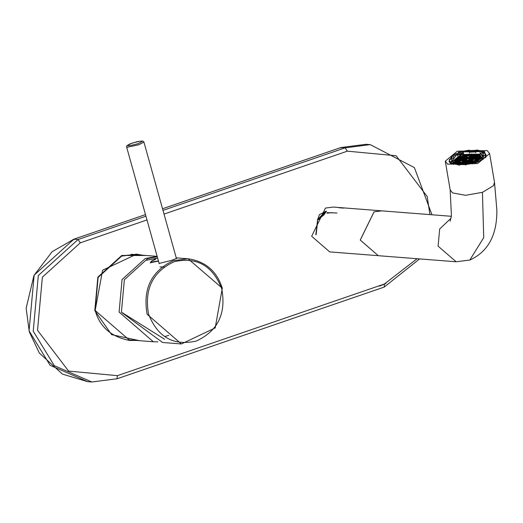 <?xml version="1.0" encoding="UTF-8"?>
<svg xmlns="http://www.w3.org/2000/svg" width="523" height="523" viewBox="0 0 523 523"><rect width="100%" height="100%" fill="white"/><g stroke="black" fill="none" stroke-linecap="round" stroke-linejoin="round"><path stroke-width="0.78" d="M455.611 162.673L456.004 162.908M462.96 155.331L463.306 155.73L462.607 156.246L460.488 156.129L460.613 156.861M460.665 156.822L460.547 156.116L461.129 156.475L460.43 156.998L458.736 156.9L458.651 157.449M458.573 156.992L458.952 157.227L458.259 157.743L456.082 158.587L456.2 159.273M456.082 158.587L456.651 158.933L455.115 159.561L455.187 160.502M456.063 160.247L455.945 159.541L456.527 159.901L455.827 160.417L454.52 160.561L454.605 161.522M465.718 164.065L455.696 162.731L454.252 160.901L461.548 154.86L479.63 154.514L481.075 156.344L473.779 162.378L471.792 162.986M460.129 164.202L459.148 163.889M462.182 164.418L461.09 164.124M481.055 158.306L479.774 158.462L479.075 158.985L479.663 159.338M481.18 157.338L479.199 158.018L481.068 158.214M462.953 155.279L464.784 155.501L465.483 154.985L465.071 154.73L466.961 154.756L469.334 154.037L469.902 154.39L471.864 153.88L471.373 154.246L471.955 154.605L474.25 153.932L473.426 154.468L474.008 154.828L475.93 154.108L475.472 154.684L476.061 155.043L477.832 154.514L477.525 154.9L478.107 155.259L479.362 155.102L480.134 155.579L479.454 156.089L480.931 156.423L479.33 157.05L481.193 157.253M455.945 159.541L455.043 159.659M454.422 161.548L456.402 160.868L454.467 160.718M454.677 162.463L456.278 161.829L454.415 161.633M455.572 162.437L454.729 162.542M466.98 160.927L468.961 160.247L467.091 160.051L466.398 160.568L466.98 160.927M469.157 160.182L471.131 159.502L469.268 159.299L468.575 159.822L469.157 160.182M469.281 159.214L471.262 158.534L469.393 158.338L468.7 158.855L469.281 159.214M467.229 158.999L469.209 158.319L467.346 158.116L466.647 158.639L467.229 158.999M465.052 159.744L467.032 159.064L465.169 158.868L464.47 159.384L465.052 159.744M462.75 161.457L464.731 160.777L462.868 160.574L462.169 161.097L462.75 161.457M464.803 161.672L466.784 160.992L464.921 160.796L464.221 161.313L464.803 161.672M466.856 161.895L468.83 161.215L466.967 161.012L466.274 161.535L466.856 161.895M469.033 161.143L471.007 160.463L469.144 160.267L468.445 160.783L469.033 161.143M471.21 160.398L473.184 159.718L471.321 159.522L470.622 160.038L471.21 160.398M471.334 159.43L473.308 158.757L471.445 158.554L470.746 159.077L471.334 159.43M471.458 158.469L473.433 157.789L471.569 157.586L470.87 158.109L471.458 158.469M469.406 158.247L471.386 157.567L469.517 157.371L468.824 157.887L469.406 158.247M467.353 158.031L469.334 157.351L467.47 157.155L466.771 157.671L467.353 158.031M465.176 158.776L467.157 158.096L465.293 157.9L464.594 158.417L465.176 158.776M463.005 159.522L464.98 158.842L463.117 158.646L462.417 159.162L463.005 159.522M462.881 160.489L464.855 159.809L462.992 159.613L462.293 160.13L462.881 160.489M462.626 162.418L464.607 161.738L462.744 161.542L462.044 162.058L462.626 162.418M464.679 162.64L466.66 161.96L464.79 161.764L464.097 162.28L464.679 162.64M466.732 162.856L468.706 162.176L466.843 161.98L466.15 162.496L466.732 162.856M468.909 162.11L470.883 161.43L469.02 161.234L468.32 161.751L468.909 162.11M471.079 161.365L473.06 160.685L471.197 160.483L470.497 161.006L471.079 161.365M473.38 159.652L475.361 158.972L473.498 158.776L472.799 159.293L473.38 159.652M473.505 158.685L475.485 158.005L473.622 157.809L472.923 158.325L473.505 158.685M473.635 157.717L475.61 157.044L473.746 156.841L473.047 157.364L473.635 157.717M471.583 157.501L473.557 156.822L471.694 156.625L471.001 157.142L471.583 157.501M469.53 157.286L471.511 156.606L469.647 156.403L468.948 156.926L469.53 157.286M465.307 157.809L467.281 157.135L465.418 156.933L464.718 157.456L465.307 157.809M463.13 158.561L465.104 157.881L463.241 157.678L462.541 158.201L463.13 158.561M460.953 159.306L462.933 158.626L461.064 158.43L460.371 158.946L460.953 159.306M460.828 160.273L462.803 159.593L460.94 159.391L460.247 159.914L460.828 160.273M460.704 161.234L462.678 160.554L460.815 160.358L460.116 160.875L460.704 161.234M458.403 162.947L460.377 162.267L458.514 162.071L457.821 162.588L458.403 162.947M460.456 163.169L462.43 162.49L460.567 162.287L459.867 162.81L460.456 163.169M462.502 163.385L464.483 162.705L462.62 162.509L461.92 163.026L462.502 163.385M464.555 163.601L466.536 162.928L464.666 162.725L463.973 163.248L464.555 163.601M467.889 163.66L468.582 163.143L468 162.784L466.019 163.464L466.608 163.823M468.785 163.078L470.759 162.398L468.896 162.195L468.196 162.718L468.785 163.078M470.955 162.326L472.936 161.653L471.073 161.45L470.373 161.967L470.955 162.326M473.132 161.581L475.113 160.901L473.25 160.705L472.55 161.221L473.132 161.581M475.309 160.836L477.29 160.156L475.42 159.96L474.727 160.476L475.309 160.836M475.433 159.868L477.414 159.188L475.544 158.992L474.851 159.508L475.433 159.868M475.557 158.907L477.538 158.227L475.675 158.024L474.976 158.547L475.557 158.907M475.682 157.939L477.662 157.26L475.799 157.063L475.1 157.58L475.682 157.939M475.806 156.972L477.787 156.292L475.923 156.096L475.224 156.612L475.806 156.972M473.76 156.756L475.734 156.076L473.871 155.88L473.171 156.397L473.76 156.756M471.707 156.534L473.688 155.861L471.818 155.658L471.125 156.181L471.707 156.534M469.654 156.318L471.635 155.638L469.772 155.442L469.072 155.959L469.654 156.318M467.608 156.102L469.582 155.423L467.719 155.22L467.019 155.743L467.608 156.102M465.431 156.848L467.405 156.168L465.542 155.972L464.842 156.488L465.431 156.848M463.254 157.593L465.228 156.913L463.365 156.717L462.672 157.233L463.254 157.593M461.077 158.338L463.058 157.658L461.188 157.462L460.495 157.979L461.077 158.338M458.9 159.09L460.881 158.41L459.017 158.208L458.318 158.731L458.9 159.09M458.776 160.051L460.756 159.371L458.887 159.175L458.194 159.692L458.776 160.051M458.651 161.019L460.632 160.339L458.763 160.143L458.07 160.659L458.651 161.019M458.527 161.98L460.502 161.306L458.638 161.104L457.945 161.627L458.527 161.98M457.507 163.536L458.207 163.019L457.618 162.66L455.644 163.339M458.279 163.915L460.253 163.235L459.671 162.875L457.723 163.575M460.325 164.13L462.306 163.451L460.443 163.254L459.743 163.771L460.325 164.13M463.659 164.189L464.359 163.673L462.495 163.47L461.796 163.993L462.378 164.353M466.405 163.889L465.823 163.529L463.849 164.209M470.635 163.359L468.771 163.163L468.072 163.679M472.112 163.137L472.812 162.614L472.23 162.254L470.249 162.934L470.831 163.294M474.289 162.385L474.989 161.869L474.4 161.509L472.426 162.189L473.446 162.49M477.159 161.123L475.296 160.921L474.603 161.444L475.374 161.777M478.754 160.018L476.773 160.692L477.362 161.051M477.486 160.09L479.46 159.41L477.597 159.208L476.904 159.731L477.486 160.09M477.61 159.123L479.591 158.443L477.721 158.247L477.028 158.763L477.61 159.123M477.734 158.155L479.715 157.475L477.845 157.279L477.153 157.796L477.734 158.155M477.859 157.194L479.839 156.514L477.976 156.312L477.277 156.835L477.859 157.194M477.983 156.227L479.964 155.547L478.1 155.351L477.401 155.867L477.983 156.227M475.937 156.011L477.911 155.331L476.048 155.128L475.348 155.651L475.937 156.011M473.884 155.789L475.858 155.109L473.995 154.913L473.302 155.429L473.884 155.789M471.831 155.573L473.812 154.893L471.942 154.697L471.249 155.213L471.831 155.573M469.778 155.351L471.759 154.671L469.896 154.475L469.196 154.991L469.778 155.351M467.732 155.135L469.706 154.455L467.843 154.259L467.144 154.775L467.732 155.135M465.555 155.88L467.529 155.2L465.666 155.004L464.973 155.521L465.555 155.88M463.378 156.625L465.359 155.952L463.489 155.749L462.796 156.266L463.378 156.625M461.201 157.377L463.182 156.697L461.319 156.495L460.619 157.018L461.201 157.377M459.024 158.123L461.005 157.443L459.142 157.246L458.442 157.763L459.024 158.123M456.854 158.868L458.828 158.188L456.965 157.992L456.265 158.508L456.854 158.868M456.723 159.835L458.704 159.155L456.841 158.959L456.141 159.476L456.723 159.835M456.599 160.796L458.579 160.123L456.716 159.92L456.017 160.443L456.599 160.796M456.474 161.764L458.455 161.084L456.592 160.888L455.893 161.404L456.474 161.764M456.35 162.731L458.331 162.052L456.461 161.849L455.768 162.372L456.35 162.731M464.927 160.705L466.908 160.031L465.045 159.829L464.346 160.352L464.927 160.705M466.444 160.371L466.326 159.672M465.045 159.829L465.189 160.679M468.497 160.594L468.373 159.888M467.091 160.051L467.235 160.894M470.667 159.848L470.55 159.142M469.268 159.299L469.412 160.149M470.798 158.881L470.674 158.175M469.393 158.338L469.536 159.182M468.745 158.665L468.628 157.959M467.346 158.116L467.49 158.966M466.568 159.41L466.451 158.704M465.169 158.868L465.313 159.711M464.267 161.123L464.149 160.417M462.868 160.574L463.012 161.424M466.32 161.339L466.196 160.633M464.921 160.796L465.065 161.64M468.366 161.555L468.248 160.855M466.967 161.012L467.111 161.862M470.543 160.809L470.425 160.11M469.144 160.267L469.288 161.11M472.72 160.064L472.602 159.358M471.321 159.522L471.465 160.365M472.844 159.097L472.727 158.397M471.445 158.554L471.589 159.397M472.969 158.136L472.851 157.43M471.569 157.586L471.713 158.436M470.922 157.913L470.798 157.214M469.517 157.371L469.661 158.214M468.87 157.698L468.752 156.992M467.47 157.155L467.614 157.998M466.693 158.443L466.575 157.737M465.293 157.9L465.437 158.744M464.516 159.188L464.398 158.489M463.117 158.646L463.26 159.489M464.391 160.156L464.274 159.45M462.992 159.613L463.136 160.456M464.143 162.084L464.025 161.385M462.744 161.542L462.888 162.385M466.196 162.307L466.071 161.6M464.79 161.764L464.934 162.607M468.242 162.522L468.124 161.816M466.843 161.98L466.987 162.823M470.419 161.777L470.301 161.071M469.02 161.234L469.164 162.078M472.596 161.032L472.478 160.326M471.197 160.483L471.341 161.332M474.897 159.319L474.779 158.613M473.498 158.776L473.642 159.62M475.021 158.351L474.904 157.645M473.622 157.809L473.766 158.652M475.146 157.384L475.028 156.684M473.746 156.841L473.89 157.691M473.093 157.168L472.975 156.462M471.694 156.625L471.838 157.469M471.046 156.952L470.922 156.246M469.647 156.403L469.785 157.253M466.817 157.475L466.699 156.776M465.418 156.933L465.562 157.783M464.64 158.227L464.522 157.521M463.241 157.678L463.385 158.528M462.469 158.972L462.345 158.266M461.064 158.43L461.208 159.273M462.339 159.94L462.221 159.234M460.94 159.391L461.083 160.241M462.214 160.901L462.097 160.201M460.815 160.358L460.959 161.202M459.913 162.614L459.795 161.908M458.514 162.071L458.658 162.915M461.966 162.836L461.848 162.13M460.567 162.287L460.711 163.137M464.019 163.052L463.901 162.346M462.62 162.509L462.763 163.353M466.071 163.268L465.947 162.568M464.666 162.725L464.81 163.568M468.118 163.49L468 162.784M466.719 162.947L466.849 163.725M470.295 162.745L470.177 162.038M468.896 162.195L469.039 163.045M472.472 161.993L472.354 161.293M471.073 161.45L471.216 162.293M474.649 161.247L474.524 160.541M473.25 160.705L473.393 161.548M476.826 160.502L476.701 159.796M475.42 159.96L475.564 160.803M476.95 159.535L476.826 158.835M475.544 158.992L475.688 159.835M477.074 158.574L476.956 157.868M475.675 158.024L475.819 158.874M477.198 157.606L477.081 156.9M475.799 157.063L475.943 157.907M477.322 156.639L477.205 155.939M475.923 156.096L476.067 156.939M475.27 156.423L475.152 155.717M473.871 155.88L474.015 156.723M473.223 156.2L473.099 155.501M471.818 155.658L471.962 156.501M471.171 155.985L471.053 155.279M469.772 155.442L469.916 156.285M469.118 155.769L469 155.063M467.719 155.22L467.863 156.07M466.941 156.514L466.823 155.808M465.542 155.972L465.686 156.815M464.764 157.26L464.646 156.554M463.365 156.717L463.509 157.56M462.594 158.005L462.469 157.305M461.188 157.462L461.332 158.306M460.417 158.75L460.299 158.051M459.017 158.208L459.161 159.057M460.292 159.718L460.168 159.012M458.887 159.175L459.031 160.018M460.168 160.685L460.044 159.979M458.763 160.143L458.906 160.986M460.037 161.646L459.92 160.947M458.638 161.104L458.782 161.953M457.743 163.359L457.618 162.66M459.789 163.581L459.671 162.875M458.39 163.039L458.514 163.771M461.842 163.797L461.724 163.098M460.443 163.254L460.58 164.078M463.894 164.019L463.77 163.313M462.495 163.47L462.613 164.189M464.542 163.692L464.62 164.144M472.328 162.836L472.23 162.254M470.948 162.418L471.04 162.967M474.505 162.117L474.4 161.509M473.119 161.672L473.263 162.516M476.649 161.195L476.577 160.764M475.296 160.921L475.44 161.751M477.473 160.175L477.564 160.711M478.996 159.757L478.878 159.051M477.597 159.208L477.741 160.058M479.127 158.789L479.003 158.083M477.721 158.247L477.865 159.09M479.251 157.822L479.127 157.122M477.845 157.279L477.989 158.123M479.375 156.861L479.251 156.155M477.976 156.312L478.114 157.162M479.499 155.893L479.382 155.187M478.1 155.351L478.244 156.194M477.447 155.677L477.329 154.971M476.048 155.128L476.192 155.978M475.394 155.455L475.276 154.749M473.995 154.913L474.139 155.756M473.348 155.239L473.223 154.533M471.942 154.697L472.086 155.54M471.295 155.017L471.177 154.318M469.896 154.475L470.04 155.318M469.242 154.801L469.124 154.095M467.843 154.259L467.987 155.102M467.065 155.547L466.947 154.841M465.666 155.004L465.81 155.847M464.895 156.292L464.77 155.593M463.489 155.749L463.633 156.593M462.718 157.044L462.594 156.338M461.319 156.495L461.456 157.345M460.541 157.789L460.423 157.083M459.142 157.246L459.286 158.09M458.364 158.534L458.246 157.828M456.965 157.992L457.109 158.835M458.24 159.502L458.122 158.796M456.841 158.959L456.984 159.803M458.115 160.463L457.998 159.763M456.716 159.92L456.86 160.764M457.991 161.43L457.867 160.724M456.592 160.888L456.736 161.731M457.867 162.398L457.743 161.692M456.461 161.849L456.605 162.699M455.814 162.176L455.696 161.476M455.938 161.215L455.821 160.509M454.683 161.515L454.539 160.666M462.594 155.39L462.724 156.161M481.049 157.142L480.931 156.423M480.271 156.416L480.134 155.579M478.1 155.259L477.983 154.56M476.375 155.004L476.231 154.161M474.394 154.775L474.25 153.932M471.988 154.599L471.864 153.88M465.071 154.73L465.156 155.226M462.724 155.37L462.842 156.076M454.696 163.248L452.918 161.123L460.94 154.488L480.82 154.108L482.402 156.116L481.605 158.495M477.695 161.378L472.138 163.438M465.581 164.601L459.534 164.588M452.918 161.123L453.546 163.777M482.186 155.468L483.644 156.756M452.022 161.934L452.911 160.437M482.736 158.587L482.402 156.116M472.249 163.915L471.654 162.816L465.771 163.849L465.64 165.078M459.665 165.34L459.436 163.974L454.938 163.137L453.389 163.849L453.506 164.542M453.474 164.372L452.258 163.326L451.434 159.057L451.787 161.11L453.84 158.351L453.487 156.299L457.318 154.004L457.664 156.05M463.077 153.344L462.731 151.291L469.34 150.127L469.138 150.931L463.247 151.964L463.6 154.017L463.077 153.344L457.514 155.148M469.34 150.127L469.693 152.18L475.675 151.971M481.52 150.931L479.97 151.644L475.472 150.807L476.473 149.99L481.52 150.931L481.873 152.978L483.121 153.474M485.462 155.514L483.474 155.723L483.004 153.507L484.932 153.023L485.521 154.324L485.69 156.893M483.272 159.332L483.154 158.619L478.852 161.202L478.937 161.705M469.693 152.18L469.484 152.984L469.138 150.931M475.472 150.807L475.825 152.86M478.852 161.202L477.591 160.777L481.422 158.482L483.154 158.619M472.177 163.49L465.568 164.653M459.436 163.974L458.436 164.791L453.389 163.849M451.905 161.274L449.976 161.757L449.388 160.456L449.447 159.267L451.434 159.057M453.487 156.299L451.754 156.168L456.056 153.579L457.318 154.004M463.247 151.964L462.731 151.291M485.808 157.567L483.821 157.776L483.474 155.723M483.821 157.776L483.219 159.012M479.97 151.644L480.317 153.697L483.35 155.56L483.004 153.507M477.591 160.777L477.826 162.169M481.873 152.978L480.317 153.697M458.521 165.288L458.436 164.791M450.198 163.058L449.976 161.757M451.159 159.09L452.101 158.214L451.754 156.168M453.84 158.351L452.101 158.214M452.258 163.326L451.016 163.634M479.774 158.462L479.872 159.031M479.898 157.501L480.042 158.345M480.022 156.534L480.166 157.377M476.172 154.167L476.316 155.011M474.119 153.945L474.263 154.795M318.311 219.575L320.128 218.653M451.375 216.293L381.81 210.861L374.076 211.854L360.275 240.064L378.306 255.695L360.236 240.064L374.03 211.848L381.783 210.861M462.979 152.762L457.409 154.547M451.983 157.508L450.231 159.182M449.407 160.574L449.185 161.653M486.109 155.383L485.54 154.435M484.05 153.246L481.755 152.285M475.57 151.369L469.595 151.598M456.631 153.769L462.803 151.735M469.419 150.572L476.008 150.376M481.578 151.258L484.076 152.337L486.07 154.86L485.181 157.704M450.826 163.536L449.048 161.149L451.807 156.482M476.198 162.764L450.342 163.261L458.71 152.016L484.566 151.52L485.455 157.39L476.198 162.764M477.564 163.601L447.675 164.183L445.289 161.156L457.344 151.18L487.233 150.598L489.62 153.625L477.564 163.601M381.764 210.854L333.197 207.062L325.463 208.056L311.662 236.272L329.693 251.896L378.266 255.688M325.299 211.364L325.724 211.619L318.507 219.627L318.023 219.157L325.299 211.364M337.054 207.363L338.041 207.487M457.429 154.651L462.999 152.866M469.608 151.703L475.59 151.474M481.768 152.389L483.938 153.272M485.56 154.54L486.102 155.436M452.003 157.613L450.342 159.175M449.427 160.679L449.205 161.705M343.689 208.121L339.257 207.775M323.907 214.907L317.383 220.209L319.475 214.561L326.522 211.135L323.907 214.907M157.253 256.721L147.623 258.643L124.376 279.694L121.401 312.251L162.627 342.493L181.383 343.957L147.126 314.264C142.661 288.892 151.395 271.025 173.342 260.657L188.032 258.767L222.19 288.121M176.421 258.473L171.152 260.48L159.018 263.455L159.038 263.108M158.482 261.121L150.258 262.716L152.003 260.683M159.986 266.939L164.124 266.926M129.429 340.46L135.444 340.368M142.093 255.185L136.163 254.158M450.14 221.17L451.434 215.907L450.166 189.875L452.552 192.902L465.496 195.308L482.441 192.327L493.47 185.704L494.503 182.35L489.62 153.625M451.029 218.254L439.666 229.002L438.104 246.143L456.134 261.768L469.798 260.068L483.723 237.645L482.441 192.327M463.868 260.774L469.798 260.068C488.155 251.72 497.17 234.984 496.85 209.867L494.503 182.35M158.43 260.944L151.565 262.088L151.14 261.382L155.521 259.375M176.473 258.676L143.923 142.093L138.804 144.786L127.351 147.225L126.599 146.924L159.208 263.71M131.861 143.197C142.857 140.295 144.923 140.452 138.065 143.681C127.069 146.584 125.004 146.42 131.861 143.197M174.074 261.722C196.713 256.662 212.586 265.586 221.687 288.493C226.433 313.46 217.947 330.987 196.23 341.074C173.433 346.128 157.528 337.1 148.519 313.97C144.165 289.245 152.683 271.823 174.074 261.722M128.181 339.8L153.357 341.767L119.1 312.074L122.068 279.511L145.316 258.467L157.181 256.473M146.505 260.238L155.972 258.375M121.591 312.27L164.621 339.264M153.357 341.767L157.835 341.839L153.357 341.767M73.913 239.181L34.145 275.176L29.066 330.876L50.143 365.348L87.661 381.672L91.826 381.993L54.307 365.675L33.23 331.203L38.31 275.503L78.077 239.508L73.913 239.181L73.821 239.802L73.913 239.181L145.499 214.613M117.159 378.744L91.826 381.993L117.159 378.744L384.189 287.088L419.603 258.918M385.922 283.473L379.384 286.127M95.121 310.407L98.128 277.419L121.682 256.1L136.562 254.185L142.89 255.244M146.27 255.505L121.767 255.472L97.847 277.131L94.794 310.636L111.595 334.622L139.621 340.695M417.086 258.722L384.425 284.002L117.387 375.658L68.598 371.088L37.525 330.288L42.376 277.157L80.3 242.822L146.983 219.935M164.026 214.09L347.337 151.167L396.127 155.743L427.199 196.537L429.919 214.613M336.989 212.998L326.94 212.645M317.487 220.575L315.84 234.762M347.337 151.167L345.115 147.852L162.986 210.364M145.943 216.215L78.077 239.508L80.3 242.822M116.956 378.77L117.387 375.658M384.425 284.002L384.189 287.088M370.238 144.629L345.115 147.852L340.944 147.525L366.074 144.302L370.238 144.629L414.379 167.589L431.965 214.776M340.859 148.146L340.944 147.525L340.859 148.146M162.542 208.762L340.944 147.525M136.242 340.427L129.828 340.493L95.14 310.479M316.167 234.539L317.631 221.111M327.097 213.194L332.314 212.632M485.521 154.324L485.887 156.462M449.388 160.456L449.747 162.601M450.166 189.875L445.289 161.156M378.306 255.695L456.134 261.768M157.554 257.793L151.14 261.382L150.552 262.945M143.923 142.093L143.145 141.21L142.184 141.007L137.189 141.674L129.809 143.943L126.86 145.708L126.599 146.924M176.244 257.846L188.032 258.767C205.369 261.304 216.784 271.104 222.288 288.16L215.208 327.921L181.383 343.957M165.196 336.413L168.779 335.367M131.025 254.315L157.148 256.355M123.265 255.597L134.836 254.616M87.661 381.672L62.459 374.122L39.33 353.038L29.295 331.857L26.15 308.204L33.962 275.451L52.156 251.687L73.867 239.188L145.492 214.607M129.828 340.493C111.275 336.943 99.723 326.927 95.173 310.433L102.586 270.214L136.562 254.185M162.535 208.755L340.904 147.532L366.074 144.302"/></g></svg>
